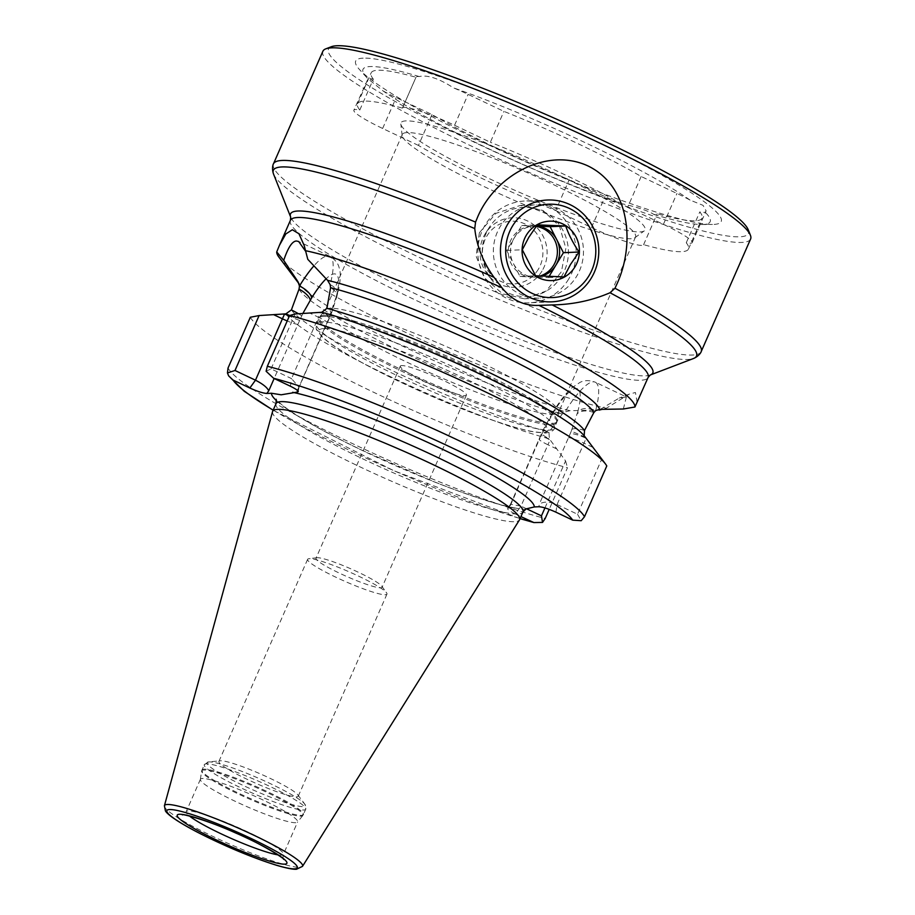 <?xml version="1.0" encoding="UTF-8"?>
<svg xmlns="http://www.w3.org/2000/svg" width="915" height="915" viewBox="0 0 915 915"><rect width="100%" height="100%" fill="white"/><g stroke="black" fill="none" stroke-linecap="round" stroke-linejoin="round"><path stroke-width="0.69" stroke-dasharray="4.58 3.43" d="M497.394 231.964A46.711 45.052 87.5 0 0 540.49 298.096A46.711 45.052 87.5 0 0 579.447 270.886A46.711 45.052 87.5 0 0 536.362 204.766A46.711 45.052 87.5 0 0 497.394 231.964M479.38 232.765L476.086 256.051L484.721 278.091L502.461 293.761L524.329 298.805L546.232 291.016L561.421 271.686L565.87 248.354L559.488 226.188L543.041 210.496L520.2 205.475L495.907 213.355L479.38 232.765M359.789 110.029L373.343 79.148A44.16 5.307 -156.3 0 0 369.065 78.667A44.16 5.307 -156.3 0 0 368.002 78.839L353.853 110.2A44.16 5.307 23.7 0 1 355.512 109.548A44.16 5.307 23.7 0 1 359.789 110.029A180.69 21.708 23.7 0 1 357.571 103.772A180.69 21.708 23.7 0 1 364.342 101.13A180.69 21.708 23.7 0 1 402.44 108.142L415.993 77.26A180.69 21.708 -156.3 0 0 377.906 70.249A180.69 21.708 -156.3 0 0 371.124 72.891A180.69 21.708 -156.3 0 0 373.343 79.148M419.253 76.574A189.565 22.772 -156.3 0 0 370.106 66.555A189.565 22.772 -156.3 0 0 366.572 77.34A189.565 22.772 -156.3 0 0 368.002 78.839L383.099 90.962A189.565 22.772 -156.3 0 0 619.672 203.187C636.829 206.973 648.243 210.725 653.905 214.465A44.16 5.307 -156.3 0 0 657.13 213.881A44.16 5.307 -156.3 0 0 657.164 213.778A180.69 21.708 -156.3 0 0 702.034 218.147A180.69 21.708 -156.3 0 0 699.815 211.891A44.16 5.307 -156.3 0 0 705.156 212.2L706.128 210.862L703.029 205.337L690.047 200.076A44.16 5.307 -156.3 0 0 676.951 193.465L641.152 176.481A157.117 18.872 -156.3 0 0 503.913 111.378L468.114 94.394A44.16 5.307 -156.3 0 0 453.485 87.851C438.811 78.404 427.397 74.653 419.253 76.574A44.16 5.307 -156.3 0 0 417.686 76.517A44.16 5.307 -156.3 0 0 416.028 77.157A44.16 5.307 -156.3 0 0 415.993 77.26M402.44 108.142A44.16 5.307 23.7 0 1 402.474 108.039A44.16 5.307 23.7 0 1 404.133 107.398A44.16 5.307 23.7 0 1 454.561 125.275L490.36 142.26L503.913 111.378M297.512 390.431L326.838 323.041A54.786 12.879 -64.6 0 0 328.508 319.141L336.171 296.94A13.588 8.281 -165.3 0 0 337.383 294.721L337.383 294.721A13.588 8.281 -165.3 0 0 330.143 284.656A68.373 16.081 115.4 0 0 329.755 256.246A68.373 16.081 115.4 0 0 327.73 255.868A68.373 16.081 115.4 0 0 313.994 265.773M322.881 51.251A233.565 28.056 -156.3 0 0 500.036 159.45A233.565 28.056 -156.3 0 0 741.848 242.429A233.565 28.056 -156.3 0 0 750.609 239.009M329.983 308.241A127.391 15.303 -156.3 0 0 325.466 309.67A127.391 15.303 -156.3 0 0 325.202 310.105A127.391 15.303 -156.3 0 0 421.826 369.111A127.391 15.303 -156.3 0 0 553.724 414.381A127.391 15.303 -156.3 0 0 558.505 412.516A127.391 15.303 -156.3 0 0 558.642 412.036A127.391 15.303 -156.3 0 0 460.005 352.652A127.391 15.303 -156.3 0 0 329.983 308.241M407.084 132.595A127.391 15.303 -156.3 0 0 402.303 134.459A127.391 15.303 -156.3 0 0 402.154 135.569A127.391 15.303 -156.3 0 0 502.964 195.307A127.391 15.303 -156.3 0 0 630.835 238.735A127.391 15.303 -156.3 0 0 634.896 237.728A127.391 15.303 -156.3 0 0 635.605 236.871A127.391 15.303 -156.3 0 0 538.981 177.865A127.391 15.303 -156.3 0 0 407.084 132.595M405.974 120.883A133.281 16.012 -156.3 0 0 400.827 123.983A133.281 16.012 -156.3 0 0 506.292 186.488A133.281 16.012 -156.3 0 0 640.065 231.918A133.281 16.012 -156.3 0 0 644.309 230.866A133.281 16.012 -156.3 0 0 548.165 170.156A133.281 16.012 -156.3 0 0 405.974 120.883M363.175 58.137A199.584 23.973 -156.3 0 0 359.446 69.494A199.584 23.973 -156.3 0 0 528.801 163.225A199.584 23.973 -156.3 0 0 712.43 224.45A199.584 23.973 -156.3 0 0 713.711 224.415A199.584 23.973 -156.3 0 0 591.09 138.943A199.584 23.973 -156.3 0 0 363.175 58.137M653.905 214.465A189.565 22.772 -156.3 0 0 701.839 224.518A189.565 22.772 -156.3 0 0 703.052 224.484A189.565 22.772 -156.3 0 0 705.156 212.2M331.356 46.722A229.31 27.553 -156.3 0 0 489.914 149.568A229.31 27.553 -156.3 0 0 739.812 236.802A229.31 27.553 -156.3 0 0 748.207 229.711M202.398 778.493A53.081 6.382 -156.3 0 0 200.408 779.271A53.081 6.382 -156.3 0 0 200.351 779.466A53.081 6.382 -156.3 0 0 241.457 804.205A53.081 6.382 -156.3 0 0 295.637 822.711A53.081 6.382 -156.3 0 0 297.512 822.116A53.081 6.382 -156.3 0 0 297.627 821.933A53.081 6.382 -156.3 0 0 257.355 797.354A53.081 6.382 -156.3 0 0 202.398 778.493M220.549 760.765A43.314 5.204 -156.3 0 0 220.24 760.788A43.314 5.204 -156.3 0 0 218.925 761.394A43.314 5.204 -156.3 0 0 251.774 781.467A43.314 5.204 -156.3 0 0 296.62 796.851A43.314 5.204 -156.3 0 0 298.244 796.222A43.314 5.204 -156.3 0 0 297.798 794.838A43.314 5.204 -156.3 0 0 261.233 774.284A43.314 5.204 -156.3 0 0 220.549 760.765M309.259 558.665A43.314 5.204 -156.3 0 0 308.87 558.699A43.314 5.204 -156.3 0 0 307.634 559.294A43.314 5.204 -156.3 0 0 340.494 579.367A43.314 5.204 -156.3 0 0 385.341 594.75A43.314 5.204 -156.3 0 0 386.965 594.121A43.314 5.204 -156.3 0 0 386.565 592.806A43.314 5.204 -156.3 0 0 350.113 572.264A43.314 5.204 -156.3 0 0 309.259 558.665M317.333 557.727A36.097 4.335 -156.3 0 0 317.002 557.75A36.097 4.335 -156.3 0 0 315.984 558.253A36.097 4.335 -156.3 0 0 343.354 574.975A36.097 4.335 -156.3 0 0 380.731 587.807A36.097 4.335 -156.3 0 0 382.081 587.27A36.097 4.335 -156.3 0 0 381.761 586.172A36.097 4.335 -156.3 0 0 351.371 569.061A36.097 4.335 -156.3 0 0 317.333 557.727M401.685 365.577A36.097 4.335 -156.3 0 0 400.324 366.103A36.097 4.335 -156.3 0 0 427.705 382.825A36.097 4.335 -156.3 0 0 465.083 395.646A36.097 4.335 -156.3 0 0 466.433 395.12A36.097 4.335 -156.3 0 0 439.051 378.398A36.097 4.335 -156.3 0 0 401.685 365.577M526.56 508.786L520.99 506.144L515.362 513.967C508.488 510.536 506.201 508.58 508.5 508.077L515.339 508.042L522.82 509.426L526.045 508.923M272.544 411.613A134.825 16.195 -156.3 0 0 375.985 474.29A134.825 16.195 -156.3 0 0 514.505 521.699A134.825 16.195 -156.3 0 0 519.423 519.983M307.783 259.311L305.473 251.053M637.16 402.371L635.422 392.501L629.303 394.079L606.313 408.262L602.127 409.348M690.047 200.076A189.565 22.772 -156.3 0 0 453.485 87.851M383.099 90.962A44.16 5.307 -156.3 0 0 396.206 97.585L431.994 114.558A157.117 18.872 -156.3 0 0 569.233 179.66L605.032 196.645A44.16 5.307 -156.3 0 0 619.672 203.187M641.152 176.481L627.599 207.362A157.117 18.872 -156.3 0 0 490.36 142.26M600.206 409.371L619.169 398.094L626.375 396.95L595.276 382.196A68.373 16.081 -64.6 0 1 595.654 410.606A13.588 8.281 -165.3 0 0 577.822 411.578L571.2 431.377A13.588 0.709 -155.3 0 1 585.314 437.267A164.769 19.798 -156.3 0 0 584.776 436.524L601.647 459.341L577.537 514.264L557.063 504.554C549.492 501.466 543.579 501.34 539.301 504.165L538.912 506.738M544.951 507.916L565.573 460.931L549.377 438.857L548.966 432.086L562.29 413.992L564.978 411.956L570.022 410.698L599.291 410.069M626.375 396.95L623.355 409.005M515.362 513.967L520.932 516.609M510.524 504.234L507.539 508.397L510.398 505.446L510.524 504.234L520.99 506.144L547.936 444.77A13.588 1.636 23.7 0 1 539.072 439.143A13.588 1.636 23.7 0 1 539.587 438.948A54.786 12.879 115.4 0 1 541.348 435.048L553.243 412.665A54.786 12.879 115.4 0 1 577.822 411.578M250.321 317.253A195.341 23.47 -156.3 0 0 377.026 393.885A195.341 23.47 -156.3 0 0 567.494 467.702L549.217 509.346M565.573 460.931L567.494 467.702M606.782 465.964L601.647 459.341M278.961 257.195A195.341 23.47 -156.3 0 0 418.944 338.596A195.341 23.47 -156.3 0 0 606.313 408.262M431.994 114.558L418.441 145.439A157.117 18.872 -156.3 0 0 555.679 210.542L569.233 179.66M418.441 145.439L382.642 128.466A44.16 5.307 23.7 0 1 353.853 110.2M627.599 207.362L663.398 224.347A44.16 5.307 23.7 0 1 692.186 242.612A44.16 5.307 23.7 0 1 686.261 242.772A180.69 21.708 23.7 0 1 688.469 249.029A180.69 21.708 23.7 0 1 643.6 244.66A44.16 5.307 23.7 0 1 643.565 244.763A44.16 5.307 23.7 0 1 591.479 227.526L555.679 210.542M302.865 313.468L299.697 320.41A13.588 0.595 24.8 0 1 289.334 316.132M266.105 371.25L271.069 368.882L291.542 378.604L290.398 386.222M271.069 368.882L295.179 313.959M297.65 389.538L298.953 387.205L291.542 378.604L318.489 317.219L309.67 313.044M328.508 319.141A13.588 2.653 -157.4 0 0 329.114 318.706L329.114 318.706A13.588 2.653 -157.4 0 0 320.57 312.358A68.373 16.081 115.4 0 1 318.489 317.219A13.588 1.636 -156.3 0 1 327.341 322.846A13.588 1.636 -156.3 0 1 326.838 323.041M329.549 316.75A13.588 0.709 -155.3 0 0 329.972 316.762A13.588 0.709 -155.3 0 0 321.806 312.267M330.544 314.6A13.588 4.232 -159.2 0 0 331.31 313.776L331.31 313.776A13.588 4.232 -159.2 0 0 326.918 308.344M301.641 315.881A13.588 1.041 26.4 0 0 298.473 313.742M300.749 318.02A13.588 2.551 22.7 0 1 289.735 315.481M571.2 431.377L570.159 433.767A54.786 12.879 115.4 0 1 568.49 437.667L539.301 504.165M577.537 514.264L581.185 520.704M592.817 447.355L584.01 443.169A68.373 16.081 -64.6 0 0 586.092 438.308A13.588 2.653 -157.4 0 0 570.159 433.767M584.491 430.519A13.588 4.232 -159.2 0 0 572.195 429.226M299.045 289.117A161.372 19.387 -156.3 0 0 403.87 352.744A161.372 19.387 -156.3 0 0 562.29 413.992A13.588 5.158 31.1 0 0 552.168 413.546L553.598 411.212C559.648 401.262 565.664 393.53 571.635 388.029L580.133 382.31C580.556 382.298 585.577 378.707 595.276 382.196A68.373 16.081 -64.6 0 0 564.978 411.956A13.588 5.501 31.5 0 0 553.598 411.212L553.598 411.212A13.588 5.501 31.5 0 0 553.243 412.665M291.393 309.911A161.372 19.387 -156.3 0 0 395.372 372.096A161.372 19.387 -156.3 0 0 548.966 432.086A13.588 1.041 26.4 0 0 543.053 430.119L543.053 430.119A13.588 1.041 26.4 0 0 543.293 430.507M285.88 313.856A164.769 19.798 -156.3 0 0 392.135 377.483A164.769 19.798 -156.3 0 0 549.377 438.857A13.588 2.551 22.7 0 1 541.794 433.058L541.794 433.058A13.588 2.551 22.7 0 1 542.401 432.646M556.755 448.945L547.936 444.77A68.373 16.081 -64.6 0 1 550.132 439.898A13.588 0.595 24.8 0 1 540.937 435.014A13.588 0.595 24.8 0 1 541.348 435.048M686.261 242.772L699.815 211.891M643.6 244.66L657.164 213.778M536.384 226.142A25.483 24.579 87.5 0 0 535.927 226.119A25.483 24.579 87.5 0 0 533.937 226.119A25.483 24.579 87.5 0 0 514.219 238.003L506.704 250.447L520.017 276.467L548.382 277.6L549.103 276.399M540.159 276.01A25.483 24.579 -92.5 0 1 533.948 277.131A25.483 24.579 -92.5 0 1 511.599 264.458A25.483 24.579 -92.5 0 1 511.977 238.106A25.483 24.579 -92.5 0 1 531.695 226.222A25.483 24.579 -92.5 0 1 536.167 226.44M538.317 269.284A31.385 30.264 -92.5 0 1 496.616 279.121A31.385 30.264 -92.5 0 1 486.986 235.853A31.385 30.264 -92.5 0 1 528.698 226.016A31.385 30.264 -92.5 0 1 538.317 269.284M542 271.057A34.781 33.546 -92.5 0 1 487.318 274.111A34.781 33.546 -92.5 0 1 485.11 234A34.781 33.546 -92.5 0 1 485.51 233.348A34.781 33.546 -92.5 0 1 531.649 223.306A34.781 33.546 -92.5 0 1 542 271.057M561.844 275.804A44.663 43.074 -92.5 0 1 491.618 279.727A44.663 43.074 -92.5 0 1 488.782 228.212A44.663 43.074 -92.5 0 1 489.308 227.366A44.663 43.074 -92.5 0 1 548.554 214.487A44.663 43.074 -92.5 0 1 561.844 275.804M568.661 279.075A50.954 49.147 -92.5 0 1 529.225 302.842A50.954 49.147 -92.5 0 1 484.538 277.508A50.954 49.147 -92.5 0 1 485.293 224.781A50.954 49.147 -92.5 0 1 524.718 201.025A50.954 49.147 -92.5 0 1 569.404 226.36A50.954 49.147 -92.5 0 1 568.661 279.075M536.396 226.131L521.744 225.559L514.219 238.003A25.483 24.579 87.5 0 0 513.361 263.463A25.483 24.579 87.5 0 0 534.2 277.039A25.483 24.579 87.5 0 0 536.19 277.028A25.483 24.579 87.5 0 0 541.829 276.09M506.704 250.447L522.305 249.761M520.017 276.467L535.618 275.781M521.744 225.559L537.345 224.861M548.382 277.6L563.983 276.902M650.313 374.99A197.823 23.767 23.7 0 1 645.384 375.836A197.823 23.767 23.7 0 1 451.45 310.459A197.823 23.767 23.7 0 1 290.684 217.118M290.387 220.366A195.341 23.47 -156.3 0 0 438.56 310.848A195.341 23.47 -156.3 0 0 640.797 380.251A195.341 23.47 -156.3 0 0 648.129 377.403M454.561 125.275L468.114 94.394M336.171 296.94A54.786 12.879 -64.6 0 0 334.25 273.882A54.786 12.879 -64.6 0 0 326.14 278.778M273.448 163.865A233.565 28.056 -156.3 0 0 450.603 272.052A233.565 28.056 -156.3 0 0 692.415 355.031A233.565 28.056 -156.3 0 0 701.176 351.623M273.539 174.079A231.072 27.759 -156.3 0 0 461.32 283.112A231.072 27.759 -156.3 0 0 687.84 359.458A231.072 27.759 -156.3 0 0 693.593 358.474M323.738 328.599A124.852 14.995 -156.3 0 0 400.45 382.07A124.852 14.995 -156.3 0 0 543.018 432.612A124.852 14.995 -156.3 0 0 466.318 379.153A124.852 14.995 -156.3 0 0 323.738 328.599M321.302 321.851A129.941 15.612 -156.3 0 0 316.43 323.75A129.941 15.612 -156.3 0 0 414.987 383.934A129.941 15.612 -156.3 0 0 549.526 430.107A129.941 15.612 -156.3 0 0 554.399 428.209A129.941 15.612 -156.3 0 0 455.842 368.013A129.941 15.612 -156.3 0 0 321.302 321.851M323.681 316.43A129.941 15.612 -156.3 0 0 318.809 318.329A129.941 15.612 -156.3 0 0 417.366 378.524A129.941 15.612 -156.3 0 0 551.905 424.686A129.941 15.612 -156.3 0 0 556.778 422.787A129.941 15.612 -156.3 0 0 458.209 362.603A129.941 15.612 -156.3 0 0 323.681 316.43M324.356 315.309A129.77 15.589 -156.3 0 0 319.758 316.762A129.77 15.589 -156.3 0 0 416.028 376.442A129.77 15.589 -156.3 0 0 552.283 423.416A129.77 15.589 -156.3 0 0 557.281 421.037A129.77 15.589 -156.3 0 0 456.814 360.544A129.77 15.589 -156.3 0 0 324.356 315.309M277.954 854.862A53.081 6.382 -156.3 0 0 281.397 855.136A53.081 6.382 -156.3 0 0 283.387 854.37A53.081 6.382 -156.3 0 0 243.127 829.779A53.081 6.382 -156.3 0 0 188.17 810.919A53.081 6.382 -156.3 0 0 186.18 811.697A53.081 6.382 -156.3 0 0 189.485 816.031M203.759 770.03A55.3 6.645 -156.3 0 0 201.62 771.048A55.3 6.645 -156.3 0 0 244.442 796.828A55.3 6.645 -156.3 0 0 300.886 816.111A55.3 6.645 -156.3 0 0 302.842 815.482A55.3 6.645 -156.3 0 0 261.827 790.057A55.3 6.645 -156.3 0 0 203.759 770.03M204.011 769.183A55.415 6.657 -156.3 0 0 201.929 769.995A55.415 6.657 -156.3 0 0 243.962 795.673A55.415 6.657 -156.3 0 0 301.344 815.356A55.415 6.657 -156.3 0 0 303.414 814.544A55.415 6.657 -156.3 0 0 261.381 788.879A55.415 6.657 -156.3 0 0 204.011 769.183M206.344 763.865A55.415 6.657 -156.3 0 0 204.274 764.665A55.415 6.657 -156.3 0 0 246.307 790.343A55.415 6.657 -156.3 0 0 303.677 810.027A55.415 6.657 -156.3 0 0 305.759 809.215A55.415 6.657 -156.3 0 0 263.726 783.549A55.415 6.657 -156.3 0 0 206.344 763.865M209.009 761.898A53.722 6.451 -156.3 0 0 208.631 761.92A53.722 6.451 -156.3 0 0 242.681 785.207A53.722 6.451 -156.3 0 0 303.357 806.653A53.722 6.451 -156.3 0 0 304.821 804.148A53.722 6.451 -156.3 0 0 259.471 778.665A53.722 6.451 -156.3 0 0 209.009 761.898M276.559 400.77A143.323 17.213 -156.3 0 0 383.488 460.302A143.323 17.213 -156.3 0 0 513.121 507.871M276.033 403.618A134.825 16.195 -156.3 0 0 378.295 466.078A134.825 16.195 -156.3 0 0 517.89 513.978A134.825 16.195 -156.3 0 0 522.945 512.011M164.414 805.738A75.407 9.059 -156.3 0 0 222.276 840.793A75.407 9.059 -156.3 0 0 299.743 867.317A75.407 9.059 -156.3 0 0 302.499 866.356M273.173 410.126A186.843 22.452 -156.3 0 0 520.086 518.519M228.041 368.013A195.341 23.47 -156.3 0 0 354.734 444.656A195.341 23.47 -156.3 0 0 545.214 518.473M298.999 283.696A164.769 19.798 -156.3 0 0 299.605 284.554A164.769 19.798 -156.3 0 0 412.802 350.948A164.769 19.798 -156.3 0 0 570.022 410.698M299.697 320.41A54.786 12.879 -64.6 0 0 297.935 324.322L274.145 378.513M335.599 299.136A13.588 7.983 -164.7 0 0 336.777 297.055L336.777 297.055A13.588 7.983 -164.7 0 0 330.59 287.722M297.935 324.322A13.588 1.636 23.7 0 1 287.219 320.959M510.398 505.446L539.587 438.948M555.92 512.171L557.063 504.554L584.01 443.169A13.588 1.636 -156.3 0 0 568.49 437.667M593.835 412.596A13.588 7.983 -164.7 0 0 577.251 413.774M510.421 504.428L543.053 430.119L552.168 413.546A13.588 5.158 31.1 0 0 551.882 414.895M382.642 128.466L396.206 97.585M663.398 224.347L676.951 193.465M591.479 227.526L605.032 196.645M524.329 298.805L540.49 298.096M298.69 388.12L331.31 313.776L337.383 294.721C340.483 282.483 341.101 273.574 339.225 267.969C338.973 267.626 338.539 261.507 329.755 256.246L298.656 241.491M558.642 412.036L557.281 421.037L554.399 428.209C554.09 430.53 551.047 432.154 545.283 433.07L530.975 431.423C521.138 429.364 508.614 425.727 493.414 420.488C453.829 406.969 399.489 383.099 362.9 363.152C343.011 352.378 329.274 343.514 321.714 336.571L316.132 328.702L316.43 323.75L319.758 316.762L325.466 309.67M402.303 134.459L325.202 310.105M402.154 135.569L400.827 123.983M701.839 224.518L712.43 224.45M366.572 77.34L359.446 69.494M200.408 779.271L186.18 811.697C184.109 814.304 182.863 815.356 182.44 814.876M200.351 779.466L201.62 771.048L204.274 764.665L208.631 761.92L220.24 760.788M307.634 559.294L218.925 761.394M317.002 557.75L308.87 558.699M400.324 366.103L315.984 558.253M515.339 508.042C496.445 504.623 463.848 493.631 433.607 481.53L362.683 450.557C328.073 433.916 302.693 419.836 286.555 408.342C274.649 399.317 277.073 399.844 276.204 399.249M283.57 859.277C282.929 859.299 282.872 857.664 283.387 854.37L297.627 821.933M520.04 518.633L393.827 470.699L273.127 410.24M466.433 395.12L382.081 587.27M381.761 586.172L386.565 592.806M386.965 594.121L298.244 796.222M297.798 794.838L304.821 804.148L305.759 809.215L302.842 815.482L297.512 822.116M634.896 237.728L644.309 230.866M635.605 236.871L558.505 412.516M298.29 391.631L298.953 387.205M306.891 255.491L304.215 245.597M629.291 394.091L619.169 398.094M402.474 108.039L416.028 77.157M357.571 103.772L371.124 72.891M692.186 242.612L706.117 210.862M688.469 249.029L702.034 218.147M643.565 244.763L657.13 213.881M520.2 205.475L536.362 204.766M533.937 226.119L531.695 226.222M487.318 274.111L491.618 279.727M551.871 301.836L529.225 302.842M547.376 200.019L524.718 201.025M485.51 233.348L489.308 227.366M536.19 277.028L533.948 277.131"/><path stroke-width="1.37" d="M538.969 305.381L552.18 304.935A197.823 23.767 23.7 0 1 650.313 374.99L648.129 377.403A195.341 23.47 -156.3 0 0 538.969 305.381C524.192 306.033 511.874 300.189 502.003 287.848A195.341 23.47 -156.3 0 0 297.718 217.507A195.341 23.47 -156.3 0 0 290.387 220.366L279.43 245.346L285.812 233.954L292.343 229.757L298.953 233.76L304.215 245.597L307.783 259.311L327.559 280.322L330.143 284.656L330.59 287.722L326.918 308.344L321.806 312.267L295.179 313.959L289.609 315.515L267.329 366.275L266.105 371.25L273.596 378.25L290.398 386.222C297.272 389.653 299.56 391.609 297.261 392.1L281.168 394.8L271.469 393.244L266.848 393.45C263.028 393.221 257.367 391.414 249.841 388.017L233.05 380.045L228.647 375.893L227.446 372.954L228.041 368.013L250.321 317.253L259.105 315.561L285.88 313.856L291.393 309.911L299.045 289.117L299.457 286.006L297.947 281.637L283.719 260.375L276.73 251.922A195.341 23.47 -156.3 0 0 278.961 257.195L299.033 283.787M290.387 220.366L290.684 217.118A197.823 23.767 23.7 0 1 297.924 211.01A197.823 23.767 23.7 0 1 494.031 277.359C483.063 262.159 476.646 245.906 474.759 228.578L475.548 222.105L477.264 217.93C494.043 176.835 545.42 146.457 587.785 165.844C629.909 186.065 635.502 243.802 616.87 284.153L614.971 288.248L610.019 292.743C591.948 300.543 572.676 304.603 552.18 304.935M494.031 277.359L502.003 287.848M614.971 288.248A233.565 28.056 -156.3 0 1 701.176 351.623L750.609 239.009A233.565 28.056 -156.3 0 0 750.403 235.212A233.565 28.056 -156.3 0 0 560.598 125.012A233.565 28.056 -156.3 0 0 331.642 47.843A233.565 28.056 -156.3 0 0 325.82 48.838A233.565 28.056 -156.3 0 0 322.881 51.251L273.448 163.865C273.596 163.179 271.286 167.651 273.539 174.079A231.072 27.759 -156.3 0 1 282.003 166.942A231.072 27.759 -156.3 0 1 474.759 228.578M750.403 235.212L748.207 229.711A229.31 27.553 -156.3 0 0 561.856 121.523A229.31 27.553 -156.3 0 0 337.063 45.75A229.31 27.553 -156.3 0 0 331.356 46.722L325.82 48.838M302.499 866.356L519.423 519.983A134.825 16.195 -156.3 0 0 519.56 519.731A134.825 16.195 -156.3 0 0 417.297 457.271A134.825 16.195 -156.3 0 0 277.703 409.371A134.825 16.195 -156.3 0 0 272.647 411.338A134.825 16.195 -156.3 0 0 272.544 411.613L164.414 805.738L165.409 810.85C165.855 811.788 169.081 817.381 197.468 832.238C225.593 846.547 252.071 857.595 276.89 865.396C290.753 869.41 294.779 869.364 296.483 869.25L302.499 866.356A75.407 9.059 -156.3 0 0 245.975 831.552A75.407 9.059 -156.3 0 0 167.296 804.491A75.407 9.059 -156.3 0 0 164.414 805.738M305.473 251.053L298.656 241.491L296.414 241.011C292.251 241.137 288.019 247.588 283.719 260.375M584.216 435.14L584.491 430.519L593.835 412.596L595.654 410.606L599.634 409.382L623.355 409.005L634.941 406.992A195.341 23.47 -156.3 0 0 507.368 327.181A195.341 23.47 -156.3 0 0 305.358 250.653M634.941 406.992L648.129 377.403M602.127 409.348L599.291 410.069L600.206 409.371M520.932 516.609L533.914 522.568L542.526 522.419L541.463 515.854L526.56 508.786M321.806 312.267A164.769 19.798 -156.3 0 1 477.31 372.817A164.769 19.798 -156.3 0 1 584.776 436.524L605.421 463.882A195.341 23.47 -156.3 0 1 606.782 465.964L584.502 516.735L581.185 520.704L572.71 520.143L555.92 512.171C548.394 508.774 542.732 506.956 538.912 506.738L534.291 506.944A143.323 17.213 -156.3 0 0 440.687 448.419A143.323 17.213 -156.3 0 0 292.64 392.306M298.29 391.631L297.261 392.1L297.512 390.431M549.217 509.346L545.214 518.473L542.526 522.419M605.421 463.882A195.341 23.47 -156.3 0 0 474.988 386.919A195.341 23.47 -156.3 0 0 289.609 315.515M276.73 251.922L279.43 245.346M276.216 399.249L276.033 403.618A134.825 16.195 -156.3 0 1 281.088 401.651A134.825 16.195 -156.3 0 1 420.683 449.551A134.825 16.195 -156.3 0 1 522.945 512.011L526.045 508.923L534.291 506.944M326.14 278.778A54.786 12.879 -64.6 0 0 311.592 298.038L302.865 313.468M259.105 315.561L234.995 370.484L255.479 380.194C262.754 383.923 267.18 387.468 268.747 390.819L266.848 393.45M234.995 370.484L227.446 372.954M311.592 298.038A13.588 5.501 31.5 0 0 299.457 286.006A68.373 16.081 115.4 0 1 313.994 265.773M298.473 313.742A13.588 1.041 26.4 0 0 291.393 309.911M289.735 315.481A13.588 2.551 22.7 0 1 285.88 313.856M289.334 316.132A13.588 0.595 24.8 0 1 284.611 313.948A68.373 16.081 115.4 0 0 282.415 318.82L273.596 314.634M541.463 515.854L544.951 507.916M549.103 276.399L555.897 265.144A25.483 24.579 87.5 0 0 556.766 239.684A25.483 24.579 87.5 0 0 536.384 226.142M536.167 226.44A25.483 24.579 -92.5 0 1 553.655 265.247A25.483 24.579 -92.5 0 1 540.159 276.01M565.71 225.994C568.753 234.652 573.19 243.321 579.023 252.014L570.468 264.504L563.983 276.902L535.618 275.781L522.305 249.761L528.779 237.362L537.345 224.861L565.71 225.994L550.098 226.68L536.396 226.131M526.434 235.041A29.726 28.674 -92.5 0 1 565.939 225.731A29.726 28.674 -92.5 0 1 575.055 266.711A29.726 28.674 -92.5 0 1 535.55 276.033A29.726 28.674 -92.5 0 1 526.434 235.041M591.307 278.08A50.954 49.147 -92.5 0 1 551.871 301.836A50.954 49.147 -92.5 0 1 507.185 276.502A50.954 49.147 -92.5 0 1 507.939 223.786A50.954 49.147 -92.5 0 1 547.376 200.019A50.954 49.147 -92.5 0 1 592.062 225.353A50.954 49.147 -92.5 0 1 591.307 278.08M588.951 275.77A46.711 45.052 -92.5 0 1 526.857 290.41A46.711 45.052 -92.5 0 1 512.537 225.994A46.711 45.052 -92.5 0 1 574.62 211.354A46.711 45.052 -92.5 0 1 588.951 275.77M541.829 276.09A25.483 24.579 87.5 0 0 555.897 265.144L563.423 252.7L550.098 226.68M563.423 252.7L579.023 252.014M475.548 222.105A233.565 28.056 -156.3 0 0 282.209 160.445A233.565 28.056 -156.3 0 0 273.448 163.865M650.313 374.99L693.593 358.474A231.072 27.759 -156.3 0 0 610.019 292.743M189.485 816.031A53.081 6.382 -156.3 0 0 232.216 838.872A53.081 6.382 -156.3 0 0 277.954 854.862M271.469 393.244A143.323 17.213 -156.3 0 0 276.559 400.77M294.607 868.873A71.21 8.555 -156.3 0 0 250.859 838.369A71.21 8.555 -156.3 0 0 169.538 809.546A71.21 8.555 -156.3 0 0 213.286 840.039A71.21 8.555 -156.3 0 0 294.607 868.873M284.656 864.149A59.875 7.194 -156.3 0 0 247.862 838.506A59.875 7.194 -156.3 0 0 179.489 814.259A59.875 7.194 -156.3 0 0 216.272 839.901A59.875 7.194 -156.3 0 0 284.656 864.149M233.05 380.045A186.843 22.452 -156.3 0 0 273.173 410.126M520.086 518.519A186.843 22.452 -156.3 0 0 532.164 521.939M572.71 520.143A186.843 22.452 -156.3 0 0 452.17 447.915A186.843 22.452 -156.3 0 0 273.596 378.25M584.502 516.735A195.341 23.47 -156.3 0 0 457.797 440.092A195.341 23.47 -156.3 0 0 267.329 366.275M584.491 430.519A161.372 19.387 -156.3 0 0 480.512 368.333A161.372 19.387 -156.3 0 0 326.918 308.344M593.835 412.596A161.372 19.387 -156.3 0 0 489.01 348.97A161.372 19.387 -156.3 0 0 330.59 287.722M599.634 409.382A164.769 19.798 -156.3 0 0 492.259 343.582A164.769 19.798 -156.3 0 0 327.559 280.322M297.947 281.637A164.769 19.798 -156.3 0 0 298.999 283.696M274.145 378.513L268.747 390.819M249.841 388.017L255.479 380.194L282.415 318.82A13.588 1.636 23.7 0 0 287.219 320.959M310.231 300.269A13.588 5.158 31.1 0 0 299.045 289.117M290.684 217.118L273.539 174.079M522.945 512.011L519.56 519.731M182.44 814.876L182.497 814.876C178.665 813.172 203.851 818.49 235.578 832.947C268.004 846.695 288.099 861.633 283.57 859.277L283.57 859.265M533.72 522.511L520.04 518.633M273.127 410.24L244.259 391.3L228.647 375.893M276.033 403.618L272.647 411.338M701.176 351.623C701.588 351.051 699.861 355.775 693.593 358.474M304.375 246.192L304.215 245.597"/></g></svg>
